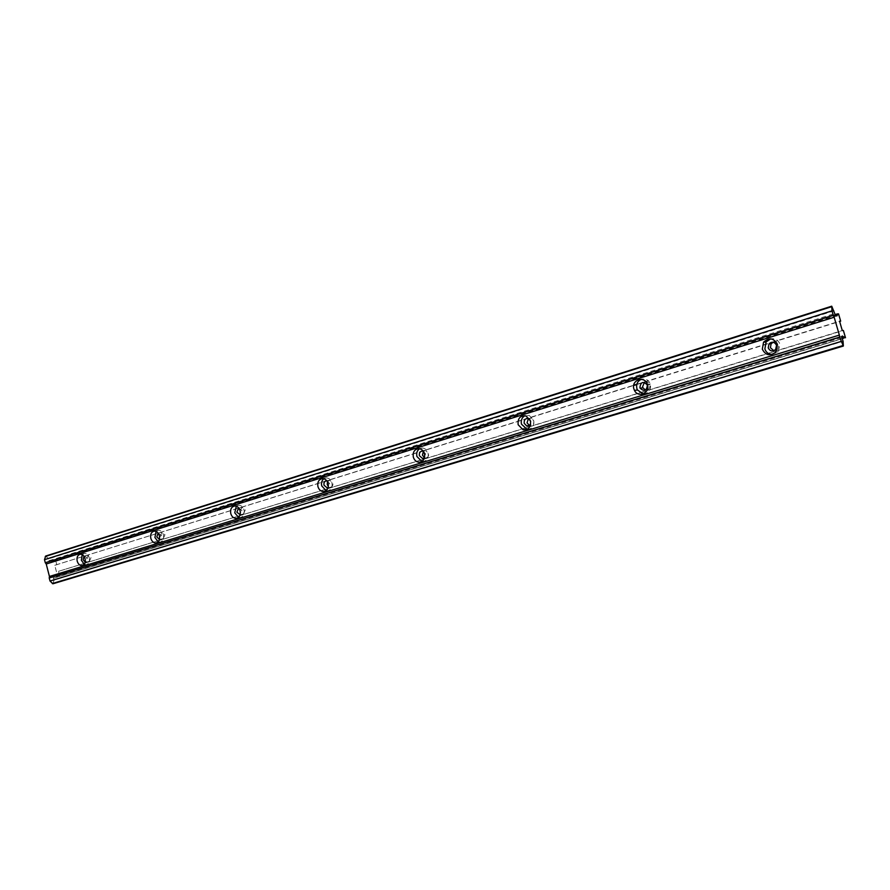 <?xml version="1.0" encoding="UTF-8"?>
<svg xmlns="http://www.w3.org/2000/svg" width="890" height="890" viewBox="0 0 890 890"><rect width="100%" height="100%" fill="white"/><g stroke="black" fill="none" stroke-linecap="round" stroke-linejoin="round"><path stroke-width="0.67" stroke-dasharray="4.45 3.34" d="M158.231 541.788L160.189 542.066C163.026 541.176 164.105 538.773 163.448 534.868C162.425 531.775 160.69 530.251 158.231 530.295L156.073 531.441M238.553 517.346L240.322 517.535C243.482 516.645 244.728 514.109 244.038 509.948C243.003 506.811 241.179 505.242 238.576 505.231L236.306 506.221M326.107 490.679L327.553 490.813C331.158 489.956 332.604 487.286 331.903 482.781C330.858 479.654 328.977 478.019 326.263 477.897L323.804 478.764M421.882 461.476L422.739 461.565C426.989 460.898 428.769 458.061 428.057 453.055C427.067 450.051 425.22 448.371 422.505 448.015L419.579 448.727M527.103 429.369C532.198 429.047 534.412 426.054 533.733 420.392L529.294 415.474L524.889 415.719M643.203 393.914C648.732 393.38 651.135 390.176 650.423 384.313L650.345 384.046C648.521 379.819 645.495 378.239 641.278 379.296M771.886 354.543L778.194 351.895L779.952 344.263C778.272 339.969 775.168 338.178 770.64 338.879M84.261 564.282L86.363 564.661C88.922 563.793 89.89 561.501 89.245 557.808C88.266 554.782 86.619 553.302 84.305 553.38L82.214 554.67M91.002 557.585L89.412 561.345L86.675 558.931L88.288 555.16L91.002 557.585M83.96 556.261L84.75 555.927L87.465 558.353L85.874 562.124L85.206 562.102M773.154 342.283C775.791 341.66 777.626 342.606 778.661 345.12L777.76 349.225L773.822 350.704M644.393 382.366C646.785 381.465 648.576 382.211 649.767 384.614L649.867 384.914C650.201 388.407 648.721 390.132 645.417 390.109M531.263 418.066L528.46 418.522L531.263 418.066L533.766 420.792C534.089 424.152 532.732 425.765 529.695 425.631L529.583 425.598M529.784 419.29L530.963 421.248L530.618 424.43M423.384 451.33L425.498 450.518L428.568 453.288C428.958 456.047 427.979 457.605 425.62 457.95L424.53 457.705M423.317 451.241L425.542 453.833L424.508 457.805M327.442 481.835L329.701 480.188L332.827 482.87C333.205 485.35 332.404 486.819 330.413 487.275L328.343 486.474M326.775 480.811L329.611 483.493L328.099 487.664M240.044 510.582L242.28 507.333L245.295 509.914L243.237 514.075L240.311 511.872M238.743 508.023L241.935 510.593L240.1 514.731M164.973 534.734L163.182 538.684L160.278 536.181L162.102 532.231L164.973 534.734M158.12 533.099L161.513 535.457L159.432 539.44M835.098 314.615L53.222 560.222L51.664 562.024L49.173 561.868L49.061 560.7L834.976 313.469M52.933 583.773L54.068 580.102L843.075 341.293M842.396 335.975L54.724 576.086L53.122 577.143L54.068 580.102M53.589 578.233L842.296 338.612M54.724 576.086L57.538 576.931L842.163 338.511M834.197 310.788L48.572 558.842L49.061 560.7M48.572 558.842L45.657 556.05M57.538 576.931L842.329 338.712M59.797 576.42L58.484 571.324L843.375 330.457M58.484 571.324L842.285 330.546M56.448 571.781L54.768 565.272L633.725 385.236M636.84 384.257L770.506 342.695M771.875 342.272L839.57 321.212M54.768 565.272L633.669 385.503M636.762 384.536L769.705 343.217M772.82 342.25L839.648 321.468M56.804 564.827L55.492 559.743L838.547 313.87M55.492 559.743L53.222 560.222M835.354 315.082L49.173 561.868M53.3 583.317L843.464 345.509M53.122 577.143L841.729 336.999M841.751 337.455L57.138 576.242M53.2 561.011L835.788 315.538M832.172 306.694L46.313 556.283M156.551 542.856L160.189 542.066M237.018 518.225L240.322 517.535M324.828 491.358L327.553 490.813M421.126 461.866L422.739 461.565M775.702 352.162L778.194 351.895M82.503 565.517L86.363 564.661M85.874 562.124L89.412 561.345M775.646 349.436L777.76 349.225M423.707 458.305L425.62 457.95M327.809 487.787L330.413 487.275M240.111 514.72L243.237 514.075M159.71 539.418L163.182 538.684M836.878 315.961L51.664 562.024M154.148 531.141L158.231 530.295M234.615 506.01L238.576 505.231M322.469 478.609L326.263 477.897M418.923 448.638L422.505 448.015M525.979 415.986L529.294 415.474M647.408 384.447L650.345 384.046M80.133 554.27L84.305 553.38M84.75 555.927L88.288 555.16M647.264 384.958L649.767 384.614M422.461 451.063L425.498 450.518M326.485 480.8L329.701 480.188M238.921 508.001L242.28 507.333M158.643 532.954L162.102 532.231"/><path stroke-width="1.33" d="M156.073 531.441L154.905 537.504L158.231 541.788M150.822 538.372C151.856 541.509 153.614 543.034 156.117 542.945C158.954 542.055 160.044 539.64 159.377 535.724C158.353 532.62 156.618 531.085 154.148 531.141C151.256 531.986 150.154 534.401 150.822 538.372M236.306 506.221L234.749 512.818L238.553 517.346M230.777 513.63C231.845 516.834 233.703 518.414 236.373 518.358C239.543 517.468 240.778 514.932 240.089 510.749C239.054 507.6 237.23 506.021 234.615 506.01C231.367 506.844 230.087 509.392 230.777 513.63M323.804 478.764C321.768 480.478 321.079 482.87 321.746 485.929L326.107 490.679M317.941 486.663C319.021 489.889 320.956 491.525 323.76 491.569C327.375 490.713 328.833 488.032 328.121 483.515C327.075 480.366 325.195 478.731 322.469 478.609C318.742 479.376 317.241 482.057 317.941 486.663M419.579 448.727C417.087 450.496 416.197 453.088 416.921 456.503L421.882 461.476M413.327 457.16C414.362 460.297 416.309 461.988 419.157 462.233C423.418 461.576 425.197 458.728 424.486 453.7C423.495 450.685 421.649 448.994 418.923 448.638C414.495 449.139 412.626 451.975 413.327 457.16M524.889 415.719C521.84 417.532 520.695 420.347 521.473 424.174L527.103 429.369M518.147 424.73L523.131 429.826C528.615 429.981 531.052 427.011 530.44 420.926L525.979 415.986C520.216 415.407 517.602 418.322 518.147 424.73M641.278 379.296C637.507 381.109 636.038 384.18 636.862 388.507L637.451 389.987L643.203 393.914M633.88 388.919L634.47 390.41C638.085 398.253 650.201 393.013 647.486 384.714L647.408 384.447C644.794 375.257 630.943 379.919 633.88 388.919M770.64 338.879L766.101 341.96L764.866 348.936C766.023 352.307 768.37 354.176 771.886 354.543M762.318 349.18C765.567 355.388 770.028 356.378 775.702 352.162L777.46 344.497C773.822 338 769.194 337.221 763.553 342.183L762.318 349.18M82.214 554.67L81.368 560.244L84.261 564.282M77.196 561.145C78.198 564.216 79.866 565.684 82.203 565.573C84.761 564.705 85.729 562.413 85.084 558.709C84.094 555.672 82.447 554.192 80.133 554.27C77.53 555.104 76.551 557.396 77.196 561.145M85.206 562.102L83.137 559.699L83.96 556.261M773.822 350.704L770.384 347.678L771.129 343.774L773.154 342.283M776.536 345.32L775.646 349.436C772.531 351.839 770.061 351.316 768.237 347.89L768.982 343.963C772.075 341.348 774.6 341.793 776.536 345.32M645.417 390.109L642.424 387.217L644.393 382.366M647.364 385.259C646.652 390.799 644.249 391.789 640.155 388.229L639.899 387.562C640.778 381.843 643.236 380.976 647.264 384.958L647.364 385.259M529.583 425.598L527.036 422.861L528.438 418.511L529.784 419.29M530.618 424.43L526.891 426.099L524.221 423.329C523.91 419.858 525.322 418.255 528.46 418.522M424.53 457.705L422.461 455.179L423.384 451.33M424.508 457.805L422.583 458.517L419.413 455.724C419.034 452.91 420.047 451.352 422.461 451.063L423.317 451.241M328.343 486.474L327.253 484.594L327.442 481.835M328.099 487.664L327.197 487.909L324.027 485.217C323.637 482.714 324.461 481.234 326.485 480.8L326.775 480.811M240.311 511.872L240.044 510.582M240.1 514.731L236.829 512.173L238.743 508.023M159.432 539.44L156.818 536.915L158.12 533.099M831.727 306.193L45.657 556.05L44.5 559.677L831.983 310.844L831.727 306.193L835.354 315.082L836.878 315.961L837.323 313.925L835.098 314.615M842.163 338.511L844.298 337.866L842.396 335.975L841.729 336.999L843.075 341.293L843.353 346.043L839.626 337.121L49.228 577.966L50.018 581.037L840.917 341.526M50.018 581.037L52.933 583.773M842.329 338.712L844.298 337.866M839.648 321.468L840.672 321.156L839.57 321.212L842.285 330.546L843.375 330.457L845.5 337.755M633.725 385.236L636.84 384.257M770.506 342.695L771.875 342.272M633.669 385.503L636.762 384.536M769.705 343.217L772.82 342.25M837.323 313.925L838.547 313.87L840.672 321.156M44.5 559.677L45.29 562.747L833.263 315.238L831.983 310.844M45.29 562.747L46.224 564.004L834.164 317.218L833.263 315.238M839.626 337.121L839.359 335.096L49.44 576.453L49.228 577.966M839.359 335.096L834.164 317.218M49.44 576.453L46.224 564.004M842.919 345.565L52.276 583.562M843.876 336.809L841.751 337.455M835.788 315.538L837.523 314.993M45.279 556.495L831.616 306.705M236.373 518.358L237.018 518.225M323.76 491.569L324.828 491.358M419.157 462.233L421.126 461.866M523.131 429.826L526.446 429.247M634.47 390.41L637.451 389.987M640.155 388.229L642.669 387.884M526.891 426.099L529.494 425.665M422.583 458.517L423.707 458.305M327.197 487.909L327.809 487.787M843.353 346.043L52.911 583.784M763.553 342.183L766.101 341.96M768.982 343.963L771.129 343.774"/></g></svg>
